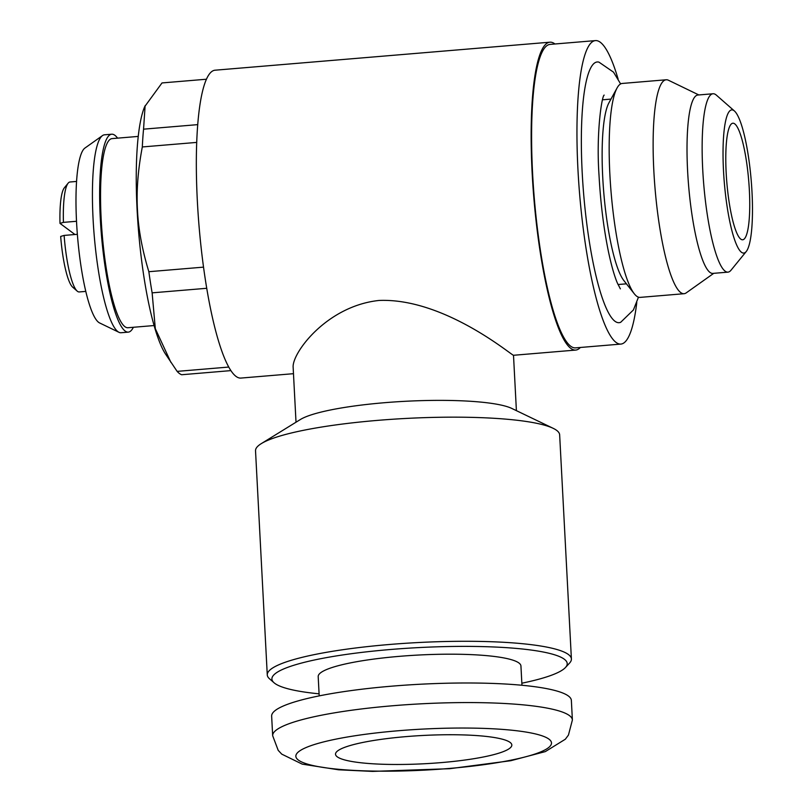 <?xml version="1.0" encoding="UTF-8"?>
<svg xmlns="http://www.w3.org/2000/svg" width="812" height="812" viewBox="0 0 812 812"><rect width="100%" height="100%" fill="white"/><g stroke="black" fill="none" stroke-linecap="round" stroke-linejoin="round"><path stroke-width="1.22" d="M406.173 736.606A88.275 14.159 177 0 0 335.518 754.226A88.275 14.159 177 0 0 441.17 762.61A88.275 14.159 177 0 0 511.824 744.99A88.275 14.159 177 0 0 406.173 736.606M554.982 43.99A154.483 29.019 85.2 0 0 549.927 42.194A154.483 29.019 85.2 0 0 532.175 173.382A154.483 29.019 85.2 0 0 575.678 350.073A154.483 29.019 85.2 0 0 580.357 347.475M549.927 42.194L215.119 70.197A154.483 29.019 85.2 0 0 197.367 201.386A154.483 29.019 85.2 0 0 240.87 378.077L293.477 373.682M516.402 410.649L513.499 355.22C513.732 357.118 444.976 297.771 379.102 300.45C327.165 305.911 292.736 352.124 293.112 366.77L296.015 422.199M521.842 683.207A147.855 23.721 177 0 0 565.457 667.515L569.588 663.049A152.27 24.431 177 0 0 571.404 658.979L559.651 434.856A152.27 24.431 177 0 0 553.145 428.31L511.814 408.446A110.341 17.702 177 0 0 384.462 402.711A110.341 17.702 177 0 0 300.349 419.53L261.322 443.606A152.27 24.431 177 0 0 255.526 450.792L267.27 674.914A152.27 24.431 177 0 0 269.503 678.771L274.07 682.78A147.855 23.721 177 0 0 319.096 693.834M206.471 79.221L162.014 82.936L144.709 106.626A131.463 24.695 85.2 0 0 137.126 210.196A131.463 24.695 85.2 0 0 165.384 353.849L177.128 371.378L228.7 367.065M145.125 105.661L143.551 129.169A146.759 27.567 85.2 0 0 142.313 146.952C137.969 169.84 136.355 190.85 137.472 210.003C138.365 229.177 142.161 249.751 148.85 271.705L203.507 267.138M143.551 129.169L197.752 124.632M76.582 181.441L70.035 181.989A55.175 10.363 85.2 0 0 68.147 183.167A55.175 10.363 85.2 0 0 63.427 222.366L59.997 223.391L74.968 234.516M68.147 183.167L64.341 187.826A50.76 9.531 85.2 0 0 59.997 223.391M76.521 221.28L63.427 222.366M726.172 172.885A58.484 10.982 85.2 0 0 742.635 239.784A58.484 10.982 85.2 0 0 749.354 190.12A58.484 10.982 85.2 0 0 732.891 123.221A58.484 10.982 85.2 0 0 726.172 172.885M723.512 170.916A71.852 13.499 85.2 0 0 746.208 251.568A71.852 13.499 85.2 0 0 752.003 192.089A71.852 13.499 85.2 0 0 734.454 111.011A71.852 13.499 85.2 0 0 723.512 170.916M734.454 111.011L716.367 95.136A89.503 16.808 85.2 0 0 713.017 93.756A89.503 16.808 85.2 0 0 702.735 169.769A89.503 16.808 85.2 0 0 727.938 272.142A89.503 16.808 85.2 0 0 731.003 270.223L746.208 251.568M713.017 93.756L697.904 95.024A89.503 16.808 85.2 0 0 687.612 171.027A89.503 16.808 85.2 0 0 712.824 273.4L727.938 272.142M698.827 94.943L668.449 80.246A107.336 20.158 85.2 0 0 666.175 79.779A107.336 20.158 85.2 0 0 653.843 170.926A107.336 20.158 85.2 0 0 684.069 293.711A107.336 20.158 85.2 0 0 686.231 292.868L713.748 273.329M666.175 79.779L622.215 83.453A107.336 20.158 85.2 0 0 617.069 87.98A107.336 20.158 85.2 0 0 609.883 174.61A107.336 20.158 85.2 0 0 634.284 293.782A107.336 20.158 85.2 0 0 640.11 297.385L684.069 293.711M617.069 87.98L608.949 102.799A92.69 17.407 85.2 0 0 602.748 177.605A92.69 17.407 85.2 0 0 623.819 280.505L634.284 293.782M620.632 83.93L613.517 72.156L598.962 62.148A130.823 24.573 85.2 0 0 582.224 173.068A130.823 24.573 85.2 0 0 620.713 322.262L633.411 309.951L638.465 297.172M618.094 78.997A152.27 28.603 85.2 0 0 595.47 40.6A152.27 28.603 85.2 0 0 577.971 169.911A152.27 28.603 85.2 0 0 620.855 344.085A152.27 28.603 85.2 0 0 636.791 302.47M595.47 40.6L550.11 44.396A152.27 28.603 85.2 0 0 532.611 173.707A152.27 28.603 85.2 0 0 575.495 347.881L620.855 344.085M391.749 686.17A150.068 24.076 177 0 0 271.644 716.133L272.67 735.713A150.068 24.076 177 0 1 392.775 705.75A150.068 24.076 177 0 1 572.389 720L571.364 700.421A150.068 24.076 177 0 0 391.749 686.17M521.954 685.257L520.939 665.982A101.51 16.281 177 0 0 399.443 656.34A101.51 16.281 177 0 0 318.192 676.609L319.197 695.884M565.457 667.515A147.855 23.721 177 0 0 390.247 649.519A147.855 23.721 177 0 0 274.07 682.78M571.404 658.979A152.27 24.431 177 0 0 389.151 644.515A152.27 24.431 177 0 0 267.27 674.914M553.145 428.31A152.27 24.431 177 0 0 377.397 420.393A152.27 24.431 177 0 0 261.322 443.606M138.253 136.416L112.086 138.608A94.892 17.823 85.2 0 0 101.175 219.189A94.892 17.823 85.2 0 0 127.9 327.733L154.077 325.551M117.567 138.152A99.308 18.656 85.2 0 0 111.721 134.213A99.308 18.656 85.2 0 0 100.302 218.54A99.308 18.656 85.2 0 0 128.266 332.138A99.308 18.656 85.2 0 0 133.381 327.277M111.721 134.213L104.504 134.812A99.308 18.656 85.2 0 0 102.505 135.584A99.308 18.656 85.2 0 0 93.086 219.149A99.308 18.656 85.2 0 0 118.958 332.301A99.308 18.656 85.2 0 0 121.059 332.737L128.266 332.138M102.505 135.584L84.935 148.058A88.275 16.575 85.2 0 0 76.572 222.336A88.275 16.575 85.2 0 0 99.561 322.922L118.958 332.301M64.118 235.419A55.175 10.363 85.2 0 0 77.17 291.092L72.644 287.123A50.76 9.531 85.2 0 1 60.677 236.434L64.118 235.419L77.353 234.313M77.17 291.092A55.175 10.363 85.2 0 0 79.231 291.944L85.778 291.396M142.313 146.952L196.727 142.404M148.85 271.705A146.759 27.567 85.2 0 0 152.128 292.848L206.705 288.29M152.128 292.848L155.315 328.687L170.906 362.385M177.128 371.378A146.759 27.567 85.2 0 0 181.655 374.738L230.852 370.617M398.296 730.749A128.002 20.533 177 0 0 298.39 760.083A128.002 20.533 177 0 0 449.046 768.467A128.002 20.533 177 0 0 548.953 739.133A128.002 20.533 177 0 0 398.296 730.749M575.678 350.073L513.499 355.28M626.428 283.824L618.003 284.535M620.358 288.869L617.293 282.87C614.369 275.928 611.456 265.697 608.553 252.167C603.752 228.964 600.576 203.345 599.023 175.311C596.028 132.183 601.956 95.593 604.169 95.105L604.138 95.146M272.67 735.713L278.201 750.349L281.734 754.125L302.226 764.133L338.614 769.796L372.515 771.4L449.746 768.7L510.789 760.712L545.329 751.597L565.345 739.214L568.441 735.083L572.389 720M610.979 99.094L602.555 99.805"/></g></svg>
